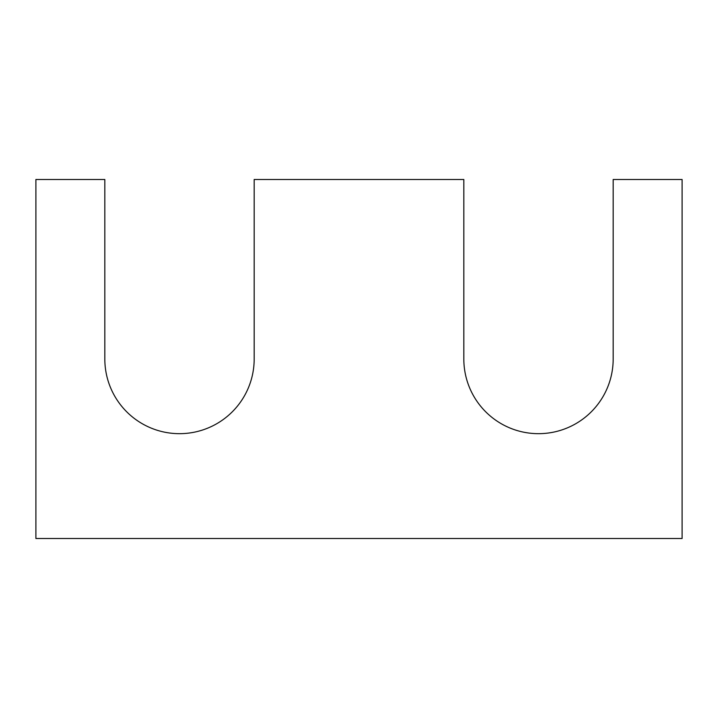 <?xml version="1.0" encoding="UTF-8"?>
<svg xmlns="http://www.w3.org/2000/svg" width="718" height="718" viewBox="0 0 718 718"><rect width="100%" height="100%" fill="white"/><g stroke="black" fill="none" stroke-linecap="round" stroke-linejoin="round"><path stroke-width="1.08" d="M682.1 538.5L35.9 538.5L35.9 179.5L104.828 179.5L104.828 359A74.672 74.672 0 0 0 179.5 433.672A74.672 74.672 0 0 0 254.172 359L254.172 179.5L463.828 179.5L463.828 359A74.672 74.672 0 0 0 538.5 433.672A74.672 74.672 0 0 0 613.172 359L613.172 179.5L682.1 179.5L682.1 538.5"/></g></svg>
